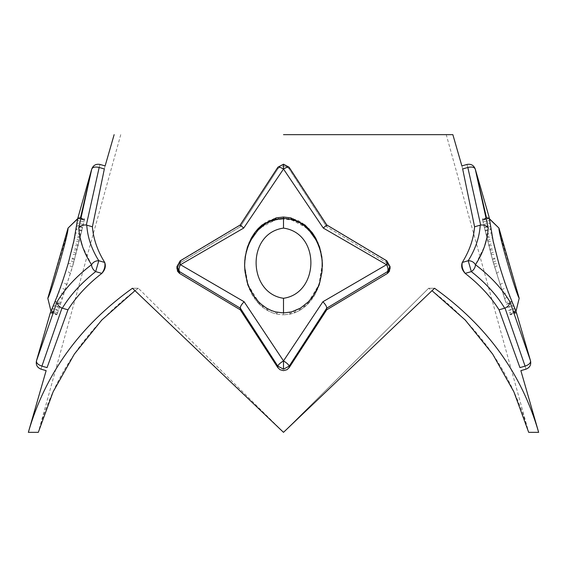 <?xml version="1.0" encoding="UTF-8"?>
<svg xmlns="http://www.w3.org/2000/svg" width="567" height="567" viewBox="0 0 567 567"><rect width="100%" height="100%" fill="white"/><g stroke="black" fill="none" stroke-linecap="round" stroke-linejoin="round"><path stroke-width="0.43" stroke-dasharray="2.83 2.13" d="M28.35 432.337C45.211 373.837 79.904 325.812 132.444 288.249L138.348 288.249L134.996 290.68M120.75 134.662L38.315 432.337C54.517 373.837 87.857 325.812 138.348 288.249L132.444 288.249L283.5 432.337L138.348 288.249L283.5 432.337L428.652 288.249L432.004 290.68M259.247 304.181L254.484 298.533L251.826 294.379L247.503 284.606L245.001 273.216L244.611 265.682L247.822 285.541L257.574 302.402L262.769 307.321L267.333 310.425L272.273 312.771L267.404 310.461L262.918 307.434L259.247 304.181L258.488 301.708M244.753 262.252L246.035 253.527L248.63 245.213L252.691 237.268L257.319 231.159L261.167 227.438L275.158 220.031L283.5 218.947L283.5 217.019L277.83 217.537L268.935 220.513L264.378 223.221L257.418 229.401L254.271 233.335L249.792 241.06L246.645 249.671L244.937 258.758L244.611 265.37L248.055 284.719L258.254 301.46L259.92 303.118L268.255 309.1L273.266 311.248L272.273 312.771L276.597 314.083L283.5 314.862L276.554 314.075L272.259 312.764L271.239 310.489M240.273 225.056L277.83 167.471L277.83 168.959L240.295 226.786L277.83 168.959L280.055 166.847L283.5 165.918L280.055 166.847L277.83 168.959L277.894 167.23L240.252 224.95L243.718 228.054L180.462 264.704L244.115 301.75L283.5 360.881L283.5 369.174L277.809 366.133C278.17 364.794 280.07 363.043 283.5 360.881L322.885 301.75L386.538 264.704C388.09 267.539 388.409 269.842 387.495 271.607L326.705 308.193L326.705 309.816L289.191 367.614L289.191 366.133C288.83 364.794 286.93 363.043 283.5 360.881M240.295 226.786L240.295 225.156L240.295 226.786L180.795 262.443L240.295 226.786M177.003 267.886L178.392 264.548L180.795 262.443L180.795 260.735L240.295 225.156L180.795 260.735C179.604 260.685 179.491 262.011 180.462 264.704C178.91 267.539 178.591 269.842 179.505 271.607L240.295 308.193L240.295 309.816L277.809 367.614L277.809 366.133L240.28 308.079C240.266 306.492 241.542 304.387 244.115 301.75M389.954 267.596L388.608 264.548L386.205 262.443L326.705 226.786L326.727 225.056L289.17 167.471L283.5 164.451L283.5 169.037C280.077 167.088 278.184 166.57 277.83 167.471L283.5 164.451L277.894 167.23L240.252 224.95L180.214 260.813L176.954 266.554L180.795 260.735L176.954 266.554L179.505 271.607L179.505 273.386L240.295 309.816M176.954 266.554L176.954 268.638L179.505 273.386C175.827 269.842 176.259 266.199 180.795 262.443L176.954 268.638L180.795 262.443L180.795 260.735M261.167 227.438L261.359 226.871M257.319 231.159L257.482 230.634M254.179 235.064L254.299 234.589M252.705 237.197L252.797 236.822M250.77 240.592L250.855 240.195M244.611 267.199L244.611 265.781M245.001 273.216L244.887 270.75M247.503 284.606L247.177 282.118M249.515 289.815L249.09 287.327M251.826 294.379L251.301 291.87M254.484 298.533L253.867 296.038M262.918 307.434L262.053 304.982M267.404 310.461L266.469 308.094M276.554 314.075L275.498 311.914M47.805 298.285L66.566 235.688M67.062 233.228L67.813 229.288M67.941 228.607L68.026 228.111M73.341 263.861L56.969 314.862L72.378 267.199L82.654 227.438L76.8 225L77.686 218.819L84.611 218.947L73.341 263.861L68.196 263.513M84.334 220.159L77.722 218.586L77.92 217.019L84.611 218.947L82.654 227.438M86.326 225.056L99.168 167.471L104.342 168.959C105.384 164.962 105.384 164.962 104.342 168.959L92.414 226.786L86.326 225.056C82.725 224.702 80.216 225.694 78.792 228.054L80.507 217.771M67.948 309.816L47.068 367.614L41.915 366.133L61.973 308.094L67.948 309.816C76.311 296.569 87.602 284.428 101.819 273.386L95.66 271.607C93.094 269.842 91.719 267.539 91.528 264.704L82.463 246.305M92.414 226.786C93.328 238.742 97.425 250.628 104.711 262.443C105.455 266.093 104.491 269.743 101.819 273.386C105.143 269.842 106.107 266.199 104.711 262.443L98.793 260.735C91.563 249.147 87.552 237.282 86.765 225.156M41.915 366.133C40.796 370.024 40.796 370.024 41.915 366.133C38.095 364.794 36.281 363.043 36.458 360.881L57.083 301.75C65.028 288.553 76.51 276.207 91.528 264.704C93.25 262.011 95.667 260.685 98.793 260.735L95.66 271.607C81.258 283.004 70.145 295.194 62.32 308.193M50.513 312.389L57.224 314.083L50.718 311.914L51.321 310.489L57.664 312.764L51.002 311.248L56.969 314.862L50.279 312.934L50.732 311.878M51.321 310.489L60.442 287.327L67.842 264.725L73.483 242.719L76.8 225M80.16 237.977L78.792 228.054M99.168 167.471C100.281 163.608 100.281 163.608 99.168 167.471C95.228 166.57 92.754 167.088 91.748 169.037M57.083 301.75C57.04 304.387 58.677 306.492 61.98 308.079M81.783 231.159L76.205 228.685M80.861 235.064L75.517 232.562M80.33 237.268L75.106 234.781M79.515 240.592L74.454 238.097M78.366 245.213L73.483 242.719M77.261 249.515L72.505 247.021M76.198 253.527L71.541 251.046M74.61 259.346L70.046 256.865M73.781 262.323L69.231 259.849M72.378 267.199L67.842 264.725M70.591 273.216L66.027 270.75M67.048 284.606L62.285 282.118M65.361 289.815L60.442 287.327M63.858 294.379L58.762 291.87M62.469 298.533L57.182 296.038M60.563 304.181L54.949 301.708M59.464 307.434L53.617 304.982M58.444 310.461L52.334 308.094M58.458 310.425L51.909 309.1M59.507 307.321L53.135 306.166M60.584 304.125L54.382 303.118M61.165 302.402L55.049 301.46M74.674 259.119L69.535 258.758M75.907 254.626L70.733 254.243M77.105 250.097L71.874 249.671M78.203 245.83L72.895 245.355M79.267 241.613L73.838 241.06M80.223 237.708L74.66 237.077M81.095 234.072L75.376 233.335M81.995 230.266L76.077 229.401M82.647 227.487L76.566 226.495M83.363 224.383L77.069 223.221M83.937 221.881L77.459 220.513M84.533 219.273L77.856 217.537M283.5 228.111C246.198 233.235 247.779 293.323 283.5 298.285C319.221 293.323 320.802 233.235 283.5 228.111L283.5 218.947L278.907 219.273L269.935 221.881L265.299 224.383L258.155 230.266L252.414 237.708L248.381 245.83L245.794 254.626L244.611 266.384C244.547 257.177 246.673 248.367 250.99 239.933L258.084 229.982C264.803 222.696 273.273 218.841 283.5 218.423C295.18 217.891 308.781 226.148 316.053 240.011C320.334 248.417 322.453 257.205 322.389 266.377L319.178 285.541L309.426 302.402L304.231 307.321L299.667 310.425L294.727 312.771L299.596 310.461L307.753 304.181L312.516 298.533L315.174 294.379L319.497 284.606L321.999 273.216L322.375 263.513L318.945 284.719L308.746 301.46L307.08 303.118L298.745 309.1L293.734 311.248L289.34 312.389L283.5 312.934L283.5 314.862L283.5 312.934L277.66 312.389L273.266 311.248M326.705 309.816L387.495 273.386L390.046 268.638L390.046 266.554L387.495 271.607L387.495 273.386C391.173 269.842 390.741 266.199 386.205 262.443L390.046 268.638L386.205 262.443L386.205 260.735L386.786 260.813L386.205 260.735L390.046 266.554L386.205 260.735L326.705 225.156L326.705 226.786L289.17 168.959L326.705 226.786L386.205 262.443L386.205 260.735C387.396 260.685 387.509 262.011 386.538 264.704L323.282 228.054L283.5 169.037L243.718 228.054M276.597 314.083L277.66 312.389M267.333 310.425L268.255 309.1M262.769 307.321L263.577 306.166M259.19 304.125L259.92 303.118M257.574 302.402L258.254 301.46M245.057 259.119L244.937 258.758M245.794 254.626L245.596 254.243M246.928 250.097L246.645 249.671M248.381 245.83L248.013 245.355M250.245 241.613L249.792 241.06M252.414 237.708L251.868 237.077M254.909 234.072L254.271 233.335M258.155 230.266L257.418 229.401M261.111 227.487L260.296 226.495M265.299 224.383L264.378 223.221M269.935 221.881L268.935 220.513M274.712 220.159L273.648 218.586M278.907 219.273L277.83 217.537M283.5 134.662L452.863 134.662L283.5 134.662M289.191 367.614L286.959 369.719L283.5 370.641L280.041 369.719L277.809 367.614M322.339 263.861L321.205 254.626L318.619 245.83L314.586 237.708L308.845 230.266L301.701 224.383L297.065 221.881L292.288 220.159L283.5 218.947L283.5 218.423L283.5 218.947L291.842 220.031L305.833 227.438L305.641 226.871M283.5 169.037C286.923 167.088 288.816 166.57 289.17 167.471L283.5 164.189L277.83 167.471M538.65 432.337C521.789 373.837 487.096 325.812 434.556 288.249L428.652 288.249L283.5 432.337L434.556 288.249L428.652 288.249C479.143 325.812 512.483 373.837 528.685 432.337L446.25 134.662M322.247 262.252L319.894 249.515L316.23 240.592L312.821 235.064L305.833 227.438M293.734 311.248L294.727 312.771L290.403 314.083L283.5 314.862L290.446 314.075L294.741 312.764L295.761 310.489M390.046 266.554L386.786 260.813L326.748 224.95L289.106 167.23L289.17 168.959L286.945 166.847L283.5 165.918L286.945 166.847L289.17 168.959L289.17 167.471L326.705 225.156L386.205 260.735M309.681 231.159L309.518 230.634M312.821 235.064L312.7 234.589M314.295 237.197L314.203 236.822M316.23 240.592L316.145 240.195M322.389 267.199L322.389 265.391M321.999 273.216L322.113 270.75M319.497 284.606L319.823 282.118M317.485 289.815L317.91 287.327M315.174 294.379L315.699 291.87M312.516 298.533L313.133 296.038M307.753 304.181L308.512 301.708M304.082 307.434L304.947 304.982M299.596 310.461L300.531 308.094M290.446 314.075L291.502 311.914M519.195 298.285L500.434 235.688M499.938 233.228L499.187 229.288M499.059 228.607L498.974 228.111M505.835 302.402L493.219 262.323L484.346 227.438L490.2 225L489.314 218.819L482.389 218.947L492.326 259.119L505.835 302.402L511.951 301.46M482.666 220.159L489.278 218.586L489.08 217.019L482.389 218.947L489.314 218.819L482.389 218.947L484.346 227.438M480.235 225.156L480.674 225.028L467.832 167.471L462.658 168.959C461.616 164.962 461.616 164.962 462.658 168.959L474.586 226.786L480.235 225.156C479.448 237.282 475.437 249.147 468.207 260.735L462.289 262.443C469.575 250.628 473.672 238.742 474.586 226.786M525.085 366.133L505.027 308.094L504.68 308.193C496.855 295.194 485.742 283.004 471.34 271.607L468.207 260.735C471.333 260.685 473.75 262.011 475.472 264.704C490.49 276.207 501.972 288.553 509.917 301.75L530.542 360.881C530.719 363.043 528.905 364.794 525.085 366.133C526.204 370.024 526.204 370.024 525.085 366.133L519.932 367.614L499.052 309.816C490.689 296.569 479.398 284.428 465.181 273.386L471.34 271.607C473.906 269.842 475.281 267.539 475.472 264.704L484.537 246.305M504.68 308.193L499.052 309.816M486.84 237.977L488.208 228.054L486.493 217.771M515.679 310.489L509.336 312.764L515.998 311.248L510.031 314.862L516.721 312.934L508.238 291.87L500.973 270.75L494.495 247.021L490.2 225M516.487 312.389L509.776 314.083L516.268 311.878M467.832 167.471C466.719 163.608 466.719 163.608 467.832 167.471C471.772 166.57 474.246 167.088 475.252 169.037M480.674 225.056C484.275 224.702 486.784 225.694 488.208 228.054M509.917 301.75C509.96 304.387 508.323 306.492 505.02 308.079M462.289 262.443C461.545 266.093 462.509 269.743 465.181 273.386C461.857 269.842 460.893 266.199 462.289 262.443M485.217 231.159L490.795 228.685M486.139 235.064L491.483 232.562M486.67 237.268L491.894 234.781M487.485 240.592L492.546 238.097M488.634 245.213L493.517 242.719M489.739 249.515L494.495 247.021M490.802 253.527L495.459 251.046M492.39 259.346L496.954 256.865M493.219 262.323L497.769 259.849M494.622 267.199L499.158 264.725M496.409 273.216L500.973 270.75M499.952 284.606L504.715 282.118M501.639 289.815L506.558 287.327M503.142 294.379L508.238 291.87M504.531 298.533L509.818 296.038M506.437 304.181L512.051 301.708M507.536 307.434L513.383 304.982M508.556 310.461L514.666 308.094M508.542 310.425L515.091 309.1M507.493 307.321L513.865 306.166M506.416 304.125L512.618 303.118M493.659 263.861L498.804 263.513M492.326 259.119L497.465 258.758M491.093 254.626L496.267 254.243M489.895 250.097L495.126 249.671M488.797 245.83L494.105 245.355M487.733 241.613L493.162 241.06M486.777 237.708L492.34 237.077M485.905 234.072L491.624 233.335M485.005 230.266L490.923 229.401M484.353 227.487L490.434 226.495M483.637 224.383L489.931 223.221M483.063 221.881L489.541 220.513M482.467 219.273L489.144 217.537M326.705 308.193L289.191 366.133L283.5 369.174M283.5 217.019L289.17 217.537L298.065 220.513L302.622 223.221L309.582 229.401L315.132 237.077L318.987 245.355L321.404 254.243L322.375 263.513M323.282 228.054L326.727 225.056M326.72 308.079C326.734 306.492 325.458 304.387 322.885 301.75M290.403 314.083L289.34 312.389M299.667 310.425L298.745 309.1M304.231 307.321L303.423 306.166M307.81 304.125L307.08 303.118M309.426 302.402L308.746 301.46M321.943 259.119L322.063 258.758M321.205 254.626L321.404 254.243M320.072 250.097L320.355 249.671M318.619 245.83L318.987 245.355M316.755 241.613L317.208 241.06M314.586 237.708L315.132 237.077M312.091 234.072L312.729 233.335M308.845 230.266L309.582 229.401M305.889 227.487L306.704 226.495M301.701 224.383L302.622 223.221M297.065 221.881L298.065 220.513M292.288 220.159L293.352 218.586M288.093 219.273L289.17 217.537M283.5 164.451L289.17 167.471M283.5 298.285L283.5 312.934M275.158 220.031L275.442 219.45M84.611 218.947L77.686 218.819L84.611 218.947M84.363 220.031L77.814 217.87M283.5 218.947L283.5 218.423M291.842 220.031L291.558 219.45M510.031 314.862L515.998 311.255L510.031 314.862M482.637 220.031L489.186 217.87M56.969 314.862L51.002 311.255L56.969 314.862"/><path stroke-width="0.85" d="M432.004 290.68L465.252 320.043L492.673 354.12L513.893 391.861L528.685 432.337L538.65 432.337C521.789 373.837 487.096 325.812 434.556 288.249L283.5 432.337L132.444 288.249C79.904 325.812 45.211 373.837 28.35 432.337L38.315 432.337L53.107 391.861L74.327 354.12L101.748 320.043L134.996 290.68M283.5 298.285C247.779 293.323 246.198 233.235 283.5 228.111C320.802 233.235 319.221 293.323 283.5 298.285L283.5 312.934L275.498 311.914L271.239 310.489L266.469 308.094L262.053 304.982L258.488 301.708L253.867 296.038L249.09 287.327L247.177 282.118L244.887 270.75L244.611 264.725L245.171 256.865L247.439 247.021L251.294 238.097L254.838 232.562L258.077 228.685L262.018 225L276.221 217.87L283.5 217.019L283.5 228.111M244.611 265.682L244.831 259.849M240.295 309.816L277.809 367.614L277.809 366.133L240.28 308.079L240.295 309.816L179.505 273.386L179.505 271.607C178.591 269.842 178.91 267.539 180.462 264.704L243.718 228.054L283.5 169.037L283.5 164.451M283.5 360.881C286.93 363.043 288.83 364.794 289.191 366.133L289.191 367.614L326.705 309.816L387.495 273.386L387.495 271.607C388.409 269.842 388.09 267.539 386.538 264.704L322.885 301.75L283.5 360.881C280.07 363.043 278.17 364.794 277.809 366.133L283.5 369.174L283.5 360.881L244.115 301.75L180.462 264.704C179.491 262.011 179.604 260.685 180.795 260.735M244.611 265.391L244.611 265.781M240.295 308.193L179.505 271.607L176.954 266.554L176.954 268.638L179.505 273.386L177.584 271.295L177.003 267.886M176.954 266.554L180.214 260.813L240.259 224.943L277.894 167.23L283.5 164.189L289.106 167.23L326.748 224.95L386.786 260.813L390.046 266.554L387.495 271.607L326.705 308.193L326.705 309.816M240.273 225.056L243.718 228.054M277.83 167.471C278.184 166.57 280.077 167.088 283.5 169.037L323.282 228.054L386.538 264.704C387.509 262.011 387.396 260.685 386.205 260.735M244.115 301.75C241.542 304.387 240.266 306.492 240.28 308.079M261.167 227.438L262.018 225M257.319 231.159L258.077 228.685M254.179 235.064L254.838 232.562M252.691 237.268L253.286 234.781M250.77 240.592L251.294 238.097M248.63 245.213L249.048 242.719M247.106 249.515L247.439 247.021M246.035 253.527L246.284 251.046M245.029 259.346L245.171 256.865M68.026 228.111L77.686 218.819L68.026 228.111L47.805 298.285C51.122 293.323 68.798 233.235 68.026 228.111L77.722 218.586L73.838 241.06L68.196 263.513C63.88 278 59.492 290.644 55.049 301.46L50.279 312.934L36.458 360.881C35.714 364.9 37.245 367.664 41.044 369.174L46.133 370.641L28.35 432.337M66.566 235.688L67.062 233.228M67.813 229.288L67.941 228.607M80.507 217.771L91.748 169.037C92.754 167.088 95.228 166.57 99.168 167.471C100.281 163.608 100.281 163.608 99.168 167.471L86.326 225.028L86.765 225.156C87.552 237.29 91.563 249.147 98.793 260.735L95.66 271.607C81.258 283.004 70.145 295.194 62.32 308.193L67.948 309.816L47.068 367.614L41.915 366.133C38.095 364.794 36.281 363.043 36.458 360.881L57.083 301.75C65.028 288.553 76.51 276.207 91.528 264.704C91.719 267.539 93.094 269.842 95.66 271.607L101.819 273.386C87.602 284.428 76.311 296.569 67.948 309.816M62.32 308.193L61.973 308.094L41.915 366.133C40.796 370.024 40.796 370.024 41.915 366.133M114.137 134.662L105.129 165.918L100.04 164.451C96.021 163.707 93.257 165.238 91.748 169.037L78.792 228.054C79.571 240.543 83.817 252.762 91.528 264.704C93.25 262.011 95.667 260.685 98.793 260.735L104.711 262.443C106.107 266.199 105.143 269.842 101.819 273.386C104.491 269.743 105.455 266.093 104.711 262.443C97.425 250.628 93.328 238.742 92.414 226.786L86.765 225.156M91.748 169.037L77.722 218.586M82.463 246.305L80.16 237.977M99.168 167.471L104.342 168.959L92.414 226.786M104.342 168.959C105.384 164.962 105.384 164.962 104.342 168.959M78.792 228.054C80.216 225.694 82.725 224.702 86.326 225.056M61.98 308.079C58.677 306.492 57.04 304.387 57.083 301.75M47.068 367.614C45.835 371.598 45.835 371.598 47.068 367.614C45.835 371.598 45.835 371.598 47.068 367.614M277.809 367.614L280.041 369.719L283.5 370.641L286.959 369.719L289.191 367.614M283.5 134.662L452.863 134.662L283.5 134.662M322.389 265.682L321.829 256.865L319.561 247.021L315.706 238.097L312.162 232.562L304.982 225L290.779 217.87L283.5 217.019M283.5 369.174L289.191 366.133L326.705 308.193M283.5 312.934L291.502 311.914L300.531 308.094L308.512 301.708L313.133 296.038L317.91 287.327L319.823 282.118L322.113 270.75L322.169 259.849M289.17 167.471C288.816 166.57 286.923 167.088 283.5 169.037M326.727 225.056L323.282 228.054M322.885 301.75C325.458 304.387 326.734 306.492 326.72 308.079M390.046 266.554L390.046 268.638L387.495 273.386L389.416 271.295L389.954 267.596M305.833 227.438L304.982 225M309.681 231.159L308.923 228.685M312.821 235.064L312.162 232.562M314.309 237.268L313.714 234.781M316.23 240.592L315.706 238.097M318.37 245.213L317.952 242.719M319.894 249.515L319.561 247.021M320.965 253.527L320.716 251.046M321.971 259.346L321.829 256.865M486.493 217.771L475.252 169.037L489.08 217.019L493.162 241.06L498.804 263.513C503.12 278 507.508 290.644 511.951 301.46L515.998 311.248L519.195 298.285L498.974 228.111L489.314 218.819L498.974 228.111C498.202 233.235 515.878 293.323 519.195 298.285L515.998 311.255L530.542 360.881L509.917 301.75C501.972 288.553 490.49 276.207 475.472 264.704C475.281 267.539 473.906 269.842 471.34 271.607C485.742 283.004 496.855 295.194 504.68 308.193L499.052 309.816L519.932 367.614L525.085 366.133C528.905 364.794 530.719 363.043 530.542 360.881C531.286 364.9 529.755 367.664 525.956 369.174L520.867 370.641L538.65 432.337M500.434 235.688L499.938 233.228M499.187 229.288L499.059 228.607M499.052 309.816C490.689 296.569 479.398 284.428 465.181 273.386C462.509 269.743 461.545 266.093 462.289 262.443C460.893 266.199 461.857 269.842 465.181 273.386L471.34 271.607L468.207 260.735C471.333 260.685 473.75 262.011 475.472 264.704C483.183 252.762 487.429 240.543 488.208 228.054C486.784 225.694 484.275 224.702 480.674 225.056L474.586 226.786C473.672 238.742 469.575 250.628 462.289 262.443L468.207 260.735C475.437 249.147 479.448 237.29 480.235 225.156M504.68 308.193L505.027 308.094L525.085 366.133C526.204 370.024 526.204 370.024 525.085 366.133M474.586 226.786L462.658 168.959C461.616 164.962 461.616 164.962 462.658 168.959L467.832 167.471C466.719 163.608 466.719 163.608 467.832 167.471C471.772 166.57 474.246 167.088 475.252 169.037L488.208 228.054M484.537 246.305L486.84 237.977M498.974 228.111L489.278 218.586M467.832 167.471L480.674 225.056M505.02 308.079C508.323 306.492 509.96 304.387 509.917 301.75M519.932 367.614C521.165 371.598 521.165 371.598 519.932 367.614C521.165 371.598 521.165 371.598 519.932 367.614M275.158 220.031L276.221 217.87M51.002 311.255L47.805 298.285M291.842 220.031L290.779 217.87M322.389 266.384C322.453 257.191 320.327 248.374 316.017 239.94L308.916 229.989C302.197 222.696 293.727 218.841 283.5 218.423C273.23 218.848 264.732 222.732 258.006 230.067L250.94 240.032C246.659 248.438 244.547 257.22 244.611 266.384M515.998 311.255L519.195 298.285M475.252 169.037C473.743 165.238 470.979 163.707 466.96 164.451L461.871 165.918L452.863 134.662"/></g></svg>
